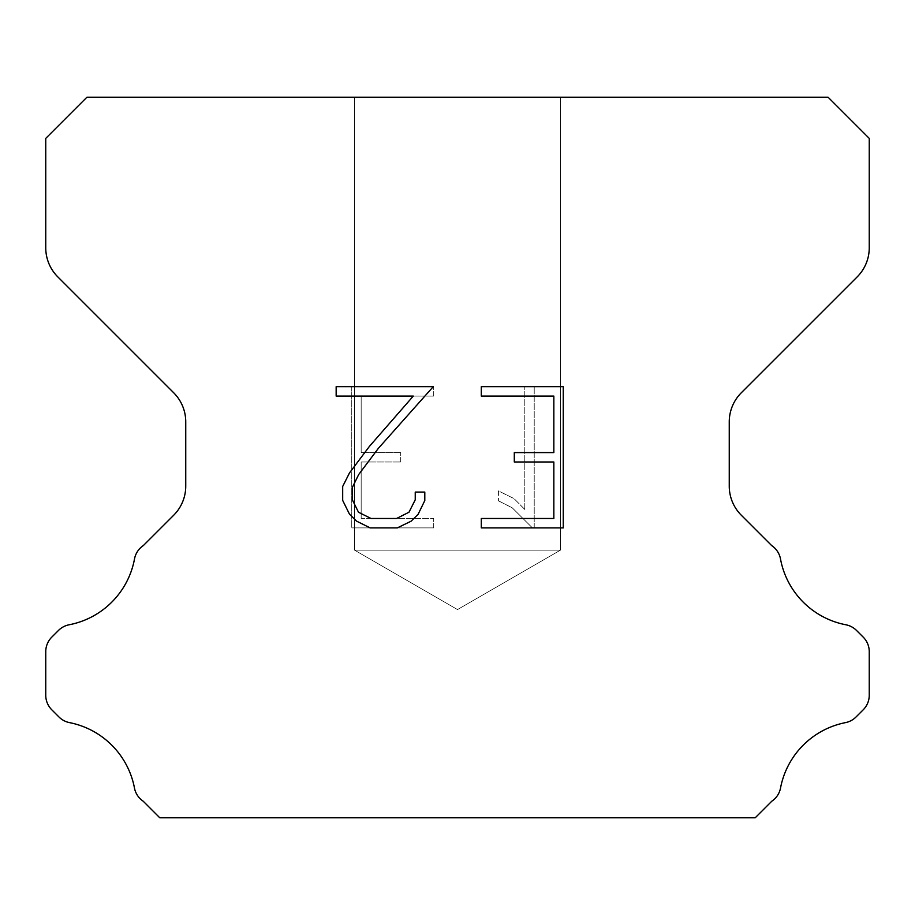 <?xml version="1.0" encoding="UTF-8"?>
<svg xmlns="http://www.w3.org/2000/svg" width="915" height="915" viewBox="0 0 915 915"><rect width="100%" height="100%" fill="white"/><g stroke="black" fill="none" stroke-linecap="round" stroke-linejoin="round"><path stroke-width="0.69" stroke-dasharray="4.58 3.43" d="M560.438 550.144L354.562 550.144L354.562 97.219L560.438 97.219L560.438 550.144L457.5 609.573L354.562 550.144L354.562 97.219L560.438 97.219L560.438 550.144L354.562 550.144L354.562 97.219L560.438 97.219L560.438 550.144L457.5 609.573L354.562 550.144L354.562 97.219L560.438 97.219L560.438 550.144L354.562 550.144L354.562 97.219L560.438 97.219L560.438 550.144L457.5 609.573L354.562 550.144L354.562 97.219L560.438 97.219L560.438 550.144L354.562 550.144L354.562 97.219L560.438 97.219L560.438 550.144L457.5 609.573L354.562 550.144L354.562 97.219L560.438 97.219L560.438 550.144L354.562 550.144L354.562 97.219L560.438 97.219L560.438 550.144L457.5 609.573L354.562 550.144L354.562 97.219L560.438 97.219L560.438 550.144L354.562 550.144L354.562 97.219L560.438 97.219L560.438 550.144L457.5 609.573L354.562 550.144L354.562 97.219L560.438 97.219L560.438 550.144L354.562 550.144L354.562 97.219L560.438 97.219L560.438 550.144L457.5 609.573L354.562 550.144L354.562 97.219L560.438 97.219L560.438 550.144L354.562 550.144L354.562 97.219L560.438 97.219L560.438 550.144L457.5 609.573L354.562 550.144L354.562 97.219L560.438 97.219L560.438 550.144L354.562 550.144L354.562 97.219L560.438 97.219L560.438 550.144L457.5 609.573L354.562 550.144L354.562 97.219L560.438 97.219L560.438 550.144L354.562 550.144L354.562 97.219L560.438 97.219L560.438 550.144L457.5 609.573L354.562 550.144L354.562 97.219L560.438 97.219L560.438 550.144L354.562 550.144L354.562 97.219L560.438 97.219L560.438 550.144L457.5 609.573L354.562 550.144L354.562 97.219L560.438 97.219L560.438 550.144L354.562 550.144L354.562 97.219L560.438 97.219L560.438 550.144L457.5 609.573L354.562 550.144L354.562 97.219L560.438 97.219L560.438 550.144L354.562 550.144L354.562 97.219L560.438 97.219L560.438 550.144L457.5 609.573L354.562 550.144L354.562 97.219L560.438 97.219L560.438 550.144L354.562 550.144L354.562 97.219L560.438 97.219L560.438 550.144L457.5 609.573L354.562 550.144L354.562 97.219L560.438 97.219L560.438 550.144L354.562 550.144L354.562 97.219L560.438 97.219L560.438 550.144L457.5 609.573L354.562 550.144L354.562 97.219L560.438 97.219L560.438 550.144L354.562 550.144L354.562 97.219L560.438 97.219L560.438 550.144L457.5 609.573L354.562 550.144L354.562 97.219L560.438 97.219L560.438 550.144L354.562 550.144L354.562 97.219L560.438 97.219L560.438 550.144L457.5 609.573L354.562 550.144L354.562 97.219L560.438 97.219L560.438 550.144L354.562 550.144L354.562 97.219L560.438 97.219L560.438 550.144L457.5 609.573L354.562 550.144L354.562 97.219L560.438 97.219L560.438 550.144L354.562 550.144L354.562 97.219L560.438 97.219L560.438 550.144L457.5 609.573L354.562 550.144L354.562 97.219L560.438 97.219L560.438 550.144L354.562 550.144L354.562 97.219L560.438 97.219L560.438 550.144L457.5 609.573L354.562 550.144L354.562 97.219L560.438 97.219L560.438 550.144L354.562 550.144L354.562 97.219L560.438 97.219L560.438 550.144L457.5 609.573L354.562 550.144L354.562 97.219L560.438 97.219L560.438 550.144L354.562 550.144L354.562 97.219L560.438 97.219L560.438 550.144L457.5 609.573L354.562 550.144L354.562 97.219L560.438 97.219L560.438 550.144L354.562 550.144L354.562 97.219L560.438 97.219L560.438 550.144L457.5 609.573L354.562 550.144L354.562 97.219L560.438 97.219L560.438 550.144L354.562 550.144L354.562 97.219L560.438 97.219L560.438 550.144L457.5 609.573L354.562 550.144L560.438 550.144L354.562 550.144L560.438 550.144L457.5 609.573L354.562 550.144L560.438 550.144L354.562 550.144L560.438 550.144L457.5 609.573L354.562 550.144L560.438 550.144L354.562 550.144L560.438 550.144L457.5 609.573L354.562 550.144L560.438 550.144L354.562 550.144L560.438 550.144L457.5 609.573L354.562 550.144L560.438 550.144L354.562 550.144L560.438 550.144L457.5 609.573L354.562 550.144L560.438 550.144L354.562 550.144L560.438 550.144L457.5 609.573L354.562 550.144L560.438 550.144L354.562 550.144L560.438 550.144L457.5 609.573L354.562 550.144L560.438 550.144L354.562 550.144L560.438 550.144L457.5 609.573L354.562 550.144L560.438 550.144L354.562 550.144L560.438 550.144L457.5 609.573L354.562 550.144L560.438 550.144L354.562 550.144L560.438 550.144L457.5 609.573L354.562 550.144L560.438 550.144L354.562 550.144L560.438 550.144L457.5 609.573L354.562 550.144L560.438 550.144L354.562 550.144L560.438 550.144L457.5 609.573L354.562 550.144L560.438 550.144L354.562 550.144L560.438 550.144L457.5 609.573L354.562 550.144L560.438 550.144L354.562 550.144L560.438 550.144L457.5 609.573L354.562 550.144L560.438 550.144L354.562 550.144L560.438 550.144L457.5 609.573L354.562 550.144L560.438 550.144L354.562 550.144L560.438 550.144L457.5 609.573L354.562 550.144L560.438 550.144L354.562 550.144L560.438 550.144L457.5 609.573L354.562 550.144L560.438 550.144L354.562 550.144L560.438 550.144L457.5 609.573L354.562 550.144L560.438 550.144L354.562 550.144L560.438 550.144L457.5 609.573L354.562 550.144L560.438 550.144L354.562 550.144L560.438 550.144L457.5 609.573L354.562 550.144L560.438 550.144L354.562 550.144L560.438 550.144L457.5 609.573L354.562 550.144L560.438 550.144L354.562 550.144L560.438 550.144L457.5 609.573L354.562 550.144L560.438 550.144L354.562 550.144L560.438 550.144L457.5 609.573L354.562 550.144L560.438 550.144M553.838 461.995L553.838 518.485L481.29 518.485L481.29 527.898L563.251 527.898L563.251 386.668L481.29 386.668L481.29 396.081L553.838 396.081L553.838 452.582L514.299 452.582L514.299 461.995L553.838 461.995M424.8 500.562L424.8 492.087L415.238 492.087L415.238 499.819L408.982 512.217L396.572 518.485L371.01 518.485L358.497 512.24L352.344 499.819L352.344 487.421L358.691 474.542L378.272 448.442L433.253 386.668L336.16 386.668L336.16 396.081L413.306 396.081L369.443 446.36L349.496 472.918L342.69 486.437L342.69 500.413L349.496 514.196L356.484 521.093L370.175 527.898L397.304 527.898L411.098 521.195L418.086 514.344L424.8 500.562M361.162 518.485L361.162 461.995L361.162 518.485L433.71 518.485L361.162 518.485M361.162 461.995L400.701 461.995L361.162 461.995M400.701 461.995L400.701 452.582L400.701 461.995M400.701 452.582L361.162 452.582L400.701 452.582M361.162 452.582L361.162 396.081L361.162 452.582M361.162 396.081L433.71 396.081L361.162 396.081M433.71 396.081L433.71 386.668L433.71 396.081M433.71 527.898L433.71 518.485L433.71 527.898L351.749 527.898L433.71 527.898M351.749 386.668L351.749 527.898L351.749 386.668L433.71 386.668L351.749 386.668M498.412 490.897L498.412 500.814L498.412 490.897L514.047 498.606L498.412 490.897M498.412 500.814L512.206 507.791L498.412 500.814M512.206 507.791L532.233 527.715L512.206 507.791M532.233 527.715L534.211 527.715L532.233 527.715M534.211 527.715L534.211 386.485L534.211 527.715M524.798 509.449L514.047 498.606L524.798 509.449L524.798 386.485L524.798 509.449M534.211 386.485L524.798 386.485L534.211 386.485M86.925 97.219L45.75 138.394L45.75 247.771A41.175 41.175 0 0 0 57.805 276.89L173.69 392.764A41.175 41.175 0 0 1 185.745 421.884L185.745 486.117A41.175 41.175 0 0 1 173.69 515.237L143.323 545.592A20.588 20.588 0 0 0 134.402 559.511A82.35 82.35 0 0 1 69.151 624.773A20.588 20.588 0 0 0 58.491 630.435L51.778 637.137A20.588 20.588 0 0 0 45.75 651.697L45.75 695.228A20.588 20.588 0 0 0 51.778 709.788L58.983 716.994A20.588 20.588 0 0 0 69.551 722.633A82.35 82.35 0 0 1 134.356 787.438A20.588 20.588 0 0 0 143.232 801.231L159.77 817.781L755.23 817.781L771.768 801.231A20.588 20.588 0 0 0 780.644 787.438A82.35 82.35 0 0 1 845.449 722.633A20.588 20.588 0 0 0 856.017 716.994L863.222 709.788A20.588 20.588 0 0 0 869.25 695.228L869.25 651.697A20.588 20.588 0 0 0 863.222 637.137L856.509 630.435A20.588 20.588 0 0 0 845.849 624.773A82.35 82.35 0 0 1 780.598 559.511A20.588 20.588 0 0 0 771.677 545.592L741.31 515.237A41.175 41.175 0 0 1 729.255 486.117L729.255 421.884A41.175 41.175 0 0 1 741.31 392.764L857.195 276.89A41.175 41.175 0 0 0 869.25 247.771L869.25 138.394L828.075 97.219L86.925 97.219M560.438 97.219L354.562 97.219"/><path stroke-width="1.37" d="M553.838 518.485L553.838 461.995L514.299 461.995L514.299 452.582L553.838 452.582L553.838 396.081L481.29 396.081L481.29 386.668L563.251 386.668L563.251 527.898L481.29 527.898L481.29 518.485L553.838 518.485M424.8 492.087L424.8 500.562L418.086 514.344L411.098 521.195L397.304 527.898L370.175 527.898L356.484 521.093L349.496 514.196L342.69 500.413L342.69 486.437L349.496 472.918L369.443 446.36L413.306 396.081L336.16 396.081L336.16 386.668L433.253 386.668L378.272 448.442L358.691 474.542L352.344 487.421L352.344 499.819L358.497 512.24L371.01 518.485L396.572 518.485L408.982 512.217L415.238 499.819L415.238 492.087L424.8 492.087M828.075 97.219L86.925 97.219L45.75 138.394L45.75 247.771A41.175 41.175 0 0 0 57.805 276.89L173.69 392.764A41.175 41.175 0 0 1 185.745 421.884L185.745 486.117A41.175 41.175 0 0 1 173.69 515.237L143.323 545.592A20.588 20.588 0 0 0 134.402 559.511A82.35 82.35 0 0 1 69.151 624.773A20.588 20.588 0 0 0 58.491 630.435L51.778 637.137A20.588 20.588 0 0 0 45.75 651.697L45.75 695.228A20.588 20.588 0 0 0 51.778 709.788L58.983 716.994A20.588 20.588 0 0 0 69.551 722.633A82.35 82.35 0 0 1 134.356 787.438A20.588 20.588 0 0 0 143.232 801.231L159.77 817.781L755.23 817.781L771.768 801.231A20.588 20.588 0 0 0 780.644 787.438A82.35 82.35 0 0 1 845.449 722.633A20.588 20.588 0 0 0 856.017 716.994L863.222 709.788A20.588 20.588 0 0 0 869.25 695.228L869.25 651.697A20.588 20.588 0 0 0 863.222 637.137L856.509 630.435A20.588 20.588 0 0 0 845.849 624.773A82.35 82.35 0 0 1 780.598 559.511A20.588 20.588 0 0 0 771.677 545.592L741.31 515.237A41.175 41.175 0 0 1 729.255 486.117L729.255 421.884A41.175 41.175 0 0 1 741.31 392.764L857.195 276.89A41.175 41.175 0 0 0 869.25 247.771L869.25 138.394L828.075 97.219"/></g></svg>
